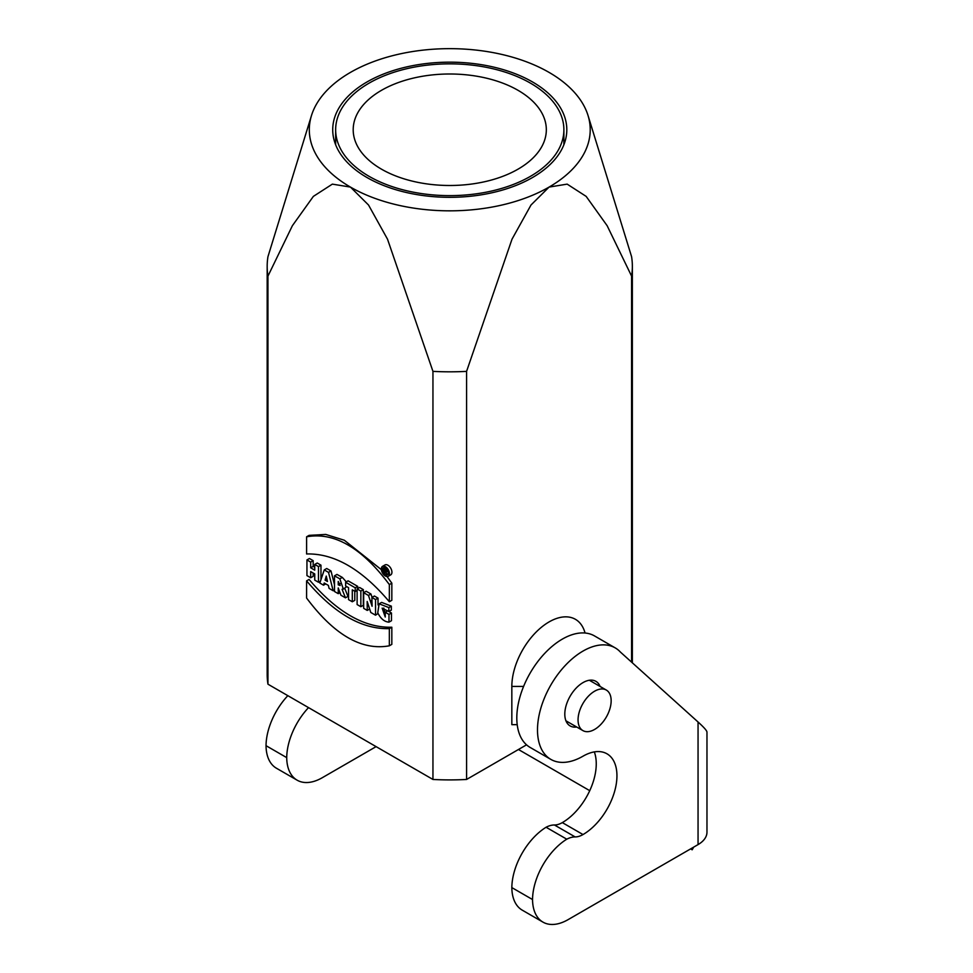 <?xml version="1.0" encoding="UTF-8"?>
<svg xmlns="http://www.w3.org/2000/svg" width="973" height="973" viewBox="0 0 973 973"><rect width="100%" height="100%" fill="white"/><g stroke="black" fill="none" stroke-linecap="round" stroke-linejoin="round"><path stroke-width="1.46" d="M600.086 686.452A25.748 14.863 120 0 0 595.89 681.331A25.748 14.863 120 0 0 570.142 696.194A25.748 14.863 120 0 0 570.142 725.931A25.748 14.863 120 0 0 576.673 727.001M698.055 722.002L698.055 844.6A30.431 17.575 -0 0 0 706.97 832.17L706.97 732.061C706.836 730.614 703.868 727.257 698.055 722.002L620.421 652.08A64.376 37.169 120 0 0 615.204 647.884A64.376 37.169 120 0 0 550.827 685.041A64.376 37.169 120 0 0 550.827 759.378A64.376 37.169 120 0 0 583.009 756.191A47.993 27.706 120 0 1 607.006 753.82A47.993 27.706 120 0 1 614.364 792.265A47.993 27.706 120 0 1 583.009 834.554L562.321 822.611A47.993 27.706 120 0 0 594.321 751.91M698.055 844.6L568.123 919.619A50.328 29.056 -60 0 1 542.946 922.112A50.328 29.056 -60 0 1 532.535 899.539A50.328 29.056 -60 0 1 566.773 839.188A29.263 16.894 -60 0 1 575.14 836.926A24.58 14.194 120 0 0 583.009 834.554M532.535 899.539L511.834 887.595A50.328 29.056 -60 0 1 546.084 827.245A29.263 16.894 -60 0 1 554.44 824.982A24.58 14.194 120 0 0 562.321 822.611M542.946 922.112L522.258 910.156A50.328 29.056 -60 0 1 511.834 887.595M566.773 839.188L546.084 827.245M550.827 759.378L530.139 747.434A64.376 37.169 -60 0 1 530.139 673.097A64.376 37.169 -60 0 1 594.515 635.928L615.204 647.884M376.101 746.632L322.306 777.695A50.328 29.056 -60 0 1 297.142 780.188L276.454 768.244A50.328 29.056 -60 0 1 266.03 745.683L286.719 757.626A50.328 29.056 -60 0 1 308.526 707.626M266.03 745.683A50.328 29.056 -60 0 1 287.838 695.671M297.142 780.188A50.328 29.056 -60 0 1 286.719 757.626M589.747 790.672L518.451 749.502M690.611 848.894L692.168 849.794L690.611 848.894M631.586 662.126L631.586 276.113L607.14 225.7L586.16 196.388L567.162 184.128L549.076 187.084L531.003 205.011L512.005 239.2L466.578 371.37L466.578 779.458A182.596 105.425 180 0 1 432.949 779.458L432.949 371.37L387.522 239.2L368.524 205.011L350.45 187.084A140.453 81.087 0 0 0 549.076 187.084A140.453 81.087 0 0 0 587.972 115.3A140.453 81.087 0 0 0 549.076 72.403A140.453 81.087 0 0 0 350.45 72.403A140.453 81.087 0 0 0 311.555 115.3A140.453 81.087 0 0 0 350.45 187.084L332.365 184.128L313.367 196.388L292.387 225.7L267.952 276.113L267.952 684.189A182.596 105.425 180 0 1 267.174 674.484L267.174 266.407A182.596 105.425 0 0 0 267.952 276.113M267.174 266.407A182.596 105.425 0 0 1 267.952 256.69L311.555 115.3M432.949 371.37A182.596 105.425 0 0 0 466.578 371.37M367.003 81.963A117.052 67.575 0 0 0 332.717 129.737A117.052 67.575 0 0 0 404.975 192.18A117.052 67.575 0 0 0 532.523 177.524A117.052 67.575 0 0 0 566.809 129.737A117.052 67.575 0 0 0 494.552 67.307A117.052 67.575 0 0 0 367.003 81.963M385.478 572.72L384.834 573.097L384.834 571.492L387.023 574.362L385.867 572.015A1.605 0.924 -120 0 0 386.439 571.99A1.605 0.924 -120 0 0 386.682 570.701A1.605 0.924 -120 0 0 385.636 569.278L386.476 568.804M388.203 573.681L387.023 574.362M384.834 573.097L383.934 572.574L383.934 568.305L384.943 567.709M383.934 568.305L385.636 569.278M306.592 536.804C334.177 531.769 361.761 547.702 389.358 584.591L389.346 601.74C361.774 569.156 334.189 553.236 306.592 553.965L306.592 536.804L309.073 535.369L325.748 534.432L344.308 540.234L381.367 569.667M389.358 584.591L391.839 583.155L391.827 600.305L389.346 601.74M387.047 576.563L391.839 583.155M306.592 580.869C334.165 613.452 361.749 629.373 389.346 628.643L389.346 645.804C361.761 650.84 334.177 634.907 306.58 598.018L306.592 580.869L309.073 579.434C336.646 612.017 364.23 627.938 391.827 627.22L391.827 644.369L389.346 645.804M389.346 628.643L391.827 627.22M385.247 617.028L385.247 612.272L388.981 614.425L388.981 622.148C384.408 621.82 380.674 618.706 377.755 612.808L379.142 603.832L388.859 607.578L388.859 611.531L382.146 608.137L385.247 617.028M385.247 612.272L387.728 610.837L388.75 611.421M388.896 611.506L391.462 612.99L391.462 620.713L388.981 622.148M388.981 614.425L391.462 612.99M379.142 603.832L381.623 602.396L391.341 606.143L391.341 610.095L388.859 611.531M388.859 607.578L391.341 606.143M383.776 608.064L385.247 613.866M370.421 601.253L372.075 606.264L371.917 597.446L375.529 599.538L375.529 615.191L370.786 612.455L367.174 601.484L367.259 610.424L363.671 608.344L363.671 592.691L368.451 595.452L370.421 601.253L371.917 600.39M371.917 597.446L374.41 596.023L378.011 598.103L375.529 599.538M378.011 598.103L378.011 604.914M378.011 613.537L375.529 615.191M367.259 610.424L369.655 609.037M363.671 592.691L366.152 591.256L370.932 594.016L372.075 597.361M368.451 595.452L370.932 594.016M360.849 591.061L360.849 606.714L357.115 604.561L357.115 588.908L360.849 591.061L363.33 589.626L363.33 605.291L360.849 606.714M357.115 588.908L359.596 587.473L363.33 589.626M355.23 587.814L355.23 591.523L352.299 589.833L352.299 601.776L348.553 599.623L348.553 587.668L345.634 585.977L345.634 582.268L355.23 587.814L357.711 586.378L357.711 588.556M357.115 590.441L355.23 591.523M354.78 591.268L354.78 600.353L352.299 601.776M345.634 582.268L348.115 580.832L357.711 586.378M340.441 583.569L338.239 584.846L340.185 585.478L338.239 581.477L338.239 584.846M334.493 575.846L339.845 578.838L343.347 589.115L342.082 589.297L345.464 597.836L340.927 595.221L338.239 587.96L338.239 593.664L334.493 591.499L334.493 575.846L336.974 574.411L342.326 577.403L346.315 581.878M346.716 586.61L343.347 589.115M339.845 578.838L342.326 577.403M344.746 588.3L347.957 596.4L345.464 597.836M338.239 593.664L339.978 592.654M325.091 580.127L327.463 581.501L326.259 576.077L325.091 580.127L326.916 579.069M319.825 583.034L324.252 569.923L328.521 572.392L333.167 590.745L329.093 588.385L328.387 585.418L324.204 583.009L323.523 585.174L319.825 583.034M324.252 569.923L326.733 568.5L331.002 570.969L334.493 584.712M328.521 572.392L331.002 570.969M333.167 590.745L334.493 589.979M323.523 585.174L325.736 583.897M310.691 562.102L310.691 567.806L314.741 570.154L314.741 564.437L318.487 566.602L318.487 582.255L314.741 580.103L314.741 573.936L310.691 571.589L310.691 577.755L306.945 575.59L306.945 559.937L310.691 562.102L313.172 560.667L313.172 566.371L314.741 567.283M310.691 567.806L313.172 566.371M314.741 564.437L317.222 563.002L320.968 565.167L320.968 579.653M318.487 566.602L320.968 565.167M320.47 581.112L318.487 582.255M313.172 573.024L313.172 576.32L310.691 577.755M306.945 559.937L309.426 558.502L313.172 560.667M611.153 700.767A23.413 13.513 -60 0 1 600.937 724.326A23.413 13.513 -60 0 1 582.9 730.589A23.413 13.513 -60 0 1 582.9 703.564A23.413 13.513 -60 0 1 606.301 690.052A23.413 13.513 -60 0 1 611.153 700.767M517.198 724.654L511.834 724.654L511.834 686.427A52.676 30.406 -60 0 1 544.223 625.092A52.676 30.406 -60 0 1 585.053 633.022M631.586 276.113A182.596 105.425 0 0 0 632.353 266.407A182.596 105.425 0 0 0 631.586 256.69L587.972 115.3M466.578 779.458L526.539 744.832M267.952 684.189L432.949 779.458M382.523 566.347L385.004 564.924A5.741 3.32 60 0 1 389.431 566.456A5.741 3.32 60 0 1 391.937 572.233A5.741 3.32 60 0 1 390.745 574.861L388.263 576.296A5.741 3.32 60 0 1 382.523 572.988A5.741 3.32 60 0 1 382.523 566.347A5.741 3.32 60 0 1 386.95 567.891A5.741 3.32 60 0 1 389.455 573.669A5.741 3.32 60 0 1 388.263 576.296M388.276 572.951A4.099 2.36 60 0 1 387.436 574.824A4.099 2.36 60 0 1 383.338 572.452A4.099 2.36 60 0 1 383.338 567.721A4.099 2.36 60 0 1 386.488 568.828A4.099 2.36 60 0 1 388.276 572.951M385.308 570.932L384.834 569.594L385.77 570.664M384.834 570.664L385.624 570.202M381.489 169.168A96.558 55.753 180 0 1 353.199 129.737A96.558 55.753 180 0 1 449.769 73.997A96.558 55.753 180 0 1 546.327 129.737A96.558 55.753 180 0 1 486.719 181.246A96.558 55.753 180 0 1 381.489 169.168M369.071 176.332A114.121 65.884 180 0 1 335.649 129.737A114.121 65.884 180 0 1 449.769 63.853A114.121 65.884 180 0 1 563.89 129.737A114.121 65.884 180 0 1 493.433 190.611A114.121 65.884 180 0 1 369.071 176.332M575.14 836.926L554.44 824.982M523.596 686.427L511.834 686.427M692.168 849.794L693.725 847.094M387.923 571.127L386.439 571.99M565.945 720.811L582.9 730.589M589.358 680.261L606.301 690.052M632.353 266.407L632.353 662.832M563.89 144.758L563.89 129.737M335.649 144.758L335.649 129.737"/></g></svg>
